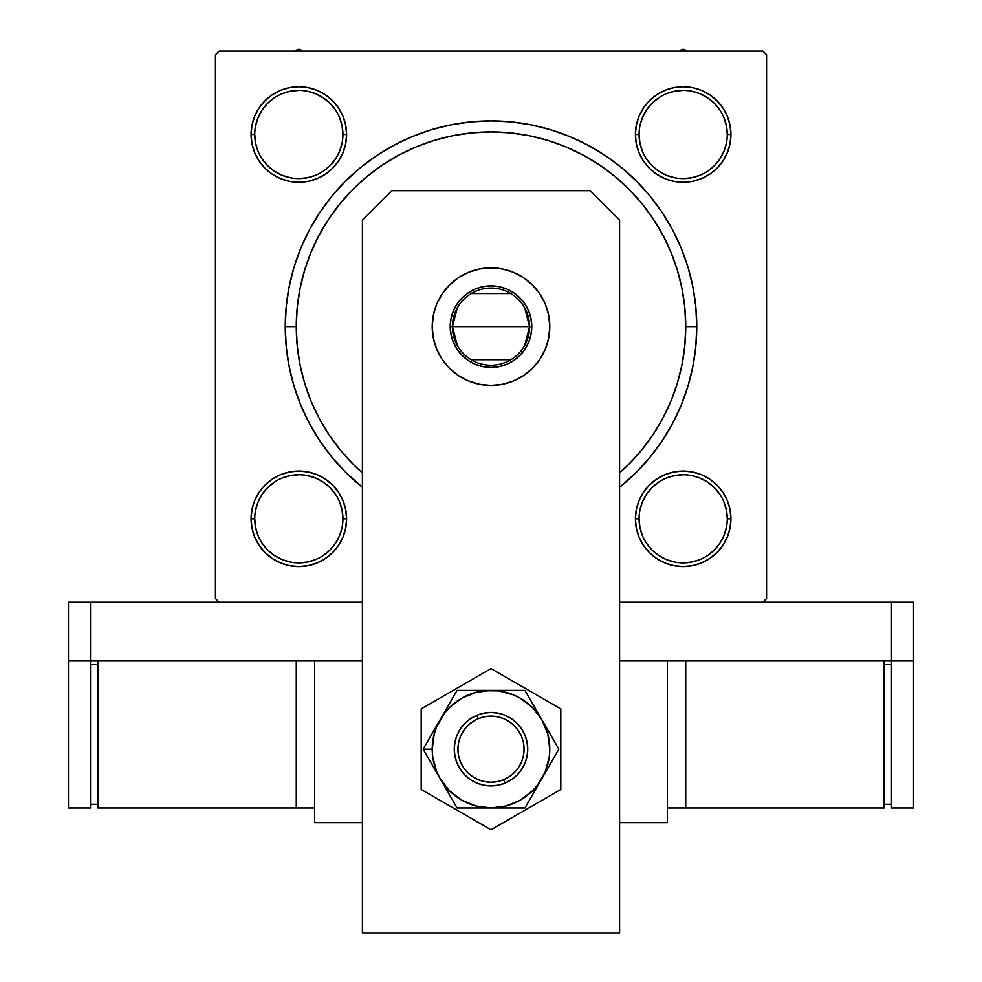<?xml version="1.0" encoding="UTF-8"?>
<svg xmlns="http://www.w3.org/2000/svg" width="982" height="982" viewBox="0 0 982 982"><rect width="100%" height="100%" fill="white"/><g stroke="black" fill="none" stroke-linecap="round" stroke-linejoin="round"><path stroke-width="1.47" d="M254.706 500.538L251.993 509.498L254.706 500.538L251.993 509.498L251.073 518.815L251.993 528.132L254.706 537.093L259.125 545.354L265.066 552.584L272.296 558.525L280.557 562.944L289.518 565.657L298.835 566.577L308.152 565.657L317.112 562.944L325.373 558.525L332.616 552.584L338.557 545.354L342.963 537.093L345.689 528.132L346.597 518.815L345.689 509.498L342.963 500.538L338.557 492.277L332.616 485.034L325.373 479.093L317.112 474.687L308.152 471.961L298.835 471.053L289.518 471.961L280.557 474.687L272.296 479.093L265.066 485.034L259.125 492.277L254.706 500.538L251.993 509.498L251.073 518.815L254.743 518.815A44.092 44.092 0 0 0 298.835 562.907A44.092 44.092 0 0 0 342.927 518.815A44.092 44.092 0 0 0 298.835 474.723A44.092 44.092 0 0 0 254.743 518.815L251.073 518.815A47.762 47.762 0 0 1 298.835 471.053A47.762 47.762 0 0 1 346.597 518.815L342.927 518.815A44.092 44.092 0 0 1 298.835 562.907A44.092 44.092 0 0 1 254.743 518.815A44.092 44.092 0 0 1 298.835 474.723A44.092 44.092 0 0 1 342.927 518.815L342.08 510.21L339.576 501.937M342.927 134.509L342.927 134.485A44.092 44.092 0 0 0 298.835 90.393A44.092 44.092 0 0 0 254.743 134.485L251.073 134.485A47.762 47.762 0 0 1 298.835 86.723A47.762 47.762 0 0 1 346.597 134.485L342.927 134.485A44.092 44.092 0 0 1 298.835 178.577A44.092 44.092 0 0 1 254.743 134.485A44.092 44.092 0 0 1 298.835 90.393A44.092 44.092 0 0 1 342.927 134.485L342.08 125.892L339.576 117.619M727.257 134.509L727.257 134.485A44.092 44.092 0 0 0 683.165 90.393A44.092 44.092 0 0 0 639.073 134.485L635.403 134.485A47.762 47.762 0 0 1 683.165 86.723A47.762 47.762 0 0 1 730.927 134.485L727.257 134.485A44.092 44.092 0 0 1 683.165 178.577A44.092 44.092 0 0 1 639.073 134.485A44.092 44.092 0 0 1 683.165 90.393A44.092 44.092 0 0 1 727.257 134.485L726.41 125.892L723.894 117.619M727.294 537.093L730.007 528.132L727.294 537.093L730.007 528.132L730.927 518.815A47.762 47.762 0 0 1 683.165 566.577A47.762 47.762 0 0 1 635.403 518.815L636.311 528.132L639.037 537.093L643.443 545.354L649.384 552.584L656.627 558.525L664.888 562.944L673.848 565.657L683.165 566.577L692.482 565.657L701.443 562.944L709.704 558.525L716.934 552.584L722.875 545.354L727.294 537.093L730.007 528.132L730.927 518.815L730.007 509.498L727.294 500.538L722.875 492.277L716.934 485.034L709.704 479.093L701.443 474.687L692.482 471.961L683.165 471.053L673.848 471.961L664.888 474.687L656.627 479.093L649.384 485.034L643.443 492.277L639.037 500.538L636.311 509.498L635.403 518.815L639.073 518.815A44.092 44.092 0 0 0 683.165 562.907A44.092 44.092 0 0 0 727.257 518.815A44.092 44.092 0 0 0 683.165 474.723A44.092 44.092 0 0 0 639.073 518.815L635.403 518.815A47.762 47.762 0 0 1 683.165 471.053A47.762 47.762 0 0 1 730.927 518.815L727.257 518.815A44.092 44.092 0 0 1 683.165 562.907A44.092 44.092 0 0 1 639.073 518.815A44.092 44.092 0 0 1 683.165 474.723A44.092 44.092 0 0 1 727.257 518.815L726.41 510.21L723.894 501.937M696.754 326.65L685.731 326.65L696.754 326.65L695.772 306.482L692.801 286.511L687.903 266.92L681.091 247.906L672.461 229.653L662.077 212.333L650.047 196.118L636.496 181.154L621.532 167.603L605.317 155.573L587.997 145.189L569.744 136.559L550.73 129.759L531.139 124.849L511.168 121.891L491 120.896L470.832 121.891L450.861 124.849L431.27 129.759L412.256 136.559L394.003 145.189L376.683 155.573L360.468 167.603L345.504 181.154L331.953 196.118L319.923 212.333L309.539 229.653L300.909 247.906L294.097 266.92L289.199 286.511L286.228 306.482L285.246 326.65A205.754 205.754 0 0 1 491 120.896A205.754 205.754 0 0 1 619.593 487.268L636.496 472.146L650.047 457.182L662.077 440.967L672.461 423.647L681.091 405.394L687.903 386.38L692.801 366.789L695.772 346.818L696.754 326.65M296.269 326.65L285.246 326.65L286.228 346.818L289.199 366.789L294.097 386.38L300.909 405.394L309.539 423.647L319.923 440.967L331.953 457.182L345.504 472.146L362.407 487.268A205.754 205.754 0 0 1 285.246 326.65L286.228 346.818L285.246 326.65L296.269 326.65A194.731 194.731 0 0 1 491 131.919A194.731 194.731 0 0 1 619.593 472.882L628.701 464.351L641.528 450.186L652.92 434.842L662.74 418.455L670.915 401.172L677.347 383.176L681.987 364.641L684.798 345.738L685.731 326.65L684.798 307.562L681.987 288.659L677.347 270.124L670.915 252.129L662.74 234.858L652.92 218.458L641.528 203.114L628.701 188.949L614.536 176.122L599.192 164.73L582.792 154.911L565.522 146.735L547.526 140.303L528.991 135.663L510.088 132.852L491 131.919L471.912 132.852L453.009 135.663L434.474 140.303L416.478 146.735L399.208 154.911L382.808 164.73L367.464 176.122L353.299 188.949L340.472 203.114L329.007 218.569L319.26 234.858L311.085 252.129L304.653 270.124L300.013 288.659L297.202 307.562L296.269 326.65L297.202 345.738L300.013 364.641L304.653 383.176L311.085 401.172L319.26 418.455L329.08 434.842L340.472 450.186L353.299 464.351L362.407 472.882A194.731 194.731 0 0 1 296.269 326.65M762.891 51.089L219.109 51.089L762.891 51.089L766.561 54.759L766.561 598.541L766.561 54.759L762.891 51.089M215.439 598.541L215.439 54.759L219.109 51.089L215.439 54.759L215.439 598.541L219.109 602.224L215.439 598.541M762.891 602.224L619.593 602.224L891.496 602.224L891.496 661.009L619.593 661.009L667.367 661.009L667.367 822.671L619.593 822.671L667.367 822.671L667.367 661.009L619.593 661.009L891.496 661.009L891.496 602.224L619.593 602.224L762.891 602.224L766.561 598.541L762.891 602.224M362.407 602.224L90.504 602.224L362.407 602.224M254.706 116.207L251.993 125.168L254.706 116.207L251.993 125.168L251.073 134.485L251.993 143.802L254.706 152.762L259.125 161.023L265.066 168.266L272.296 174.207L280.557 178.614L289.518 181.339L298.835 182.259L308.152 181.339L317.112 178.614L325.373 174.207L332.616 168.266L338.557 161.023L342.963 152.762L345.689 143.802L346.597 134.485L345.689 125.168L342.963 116.207L338.557 107.946L332.616 100.716L325.373 94.775L317.112 90.356L308.152 87.644L298.835 86.723L289.518 87.644L280.557 90.356L272.296 94.775L265.066 100.716L259.125 107.946L254.706 116.207L251.993 125.168L251.073 134.485L251.993 143.802L254.706 152.762L259.125 161.023L265.066 168.266L272.296 174.207M636.311 143.802L639.037 152.762L636.311 143.802L639.037 152.762L643.443 161.023L649.384 168.266L656.627 174.207L664.888 178.614L673.848 181.339L683.165 182.259L692.482 181.339L701.443 178.614L709.704 174.207L716.934 168.266L722.875 161.023L727.294 152.762L730.007 143.802L730.927 134.485L730.007 125.168L727.294 116.207L722.875 107.946L716.934 100.716L709.704 94.775L701.443 90.356L692.482 87.644L683.165 86.723L673.848 87.644L664.888 90.356L656.627 94.775L649.384 100.716L643.443 107.946L639.037 116.207L636.311 125.168L635.403 134.485L636.311 143.802L639.037 152.762L643.443 161.023L649.384 168.266L656.627 174.207M727.294 152.762L730.007 143.802L727.294 152.762L730.007 143.802L730.927 134.485L730.007 125.168L727.294 116.207L722.875 107.946L716.934 100.716L709.704 94.775M701.443 90.356L692.482 87.644L701.443 90.356L692.482 87.644L683.165 86.723L673.848 87.644L664.888 90.356L656.627 94.775L649.384 100.716L643.443 107.946M692.482 181.339L701.443 178.614L692.482 181.339L701.443 178.614L709.704 174.207L716.934 168.266L722.875 161.023M345.689 125.168L342.963 116.207L345.689 125.168L342.963 116.207L338.557 107.946L332.616 100.716L325.373 94.775M317.112 90.356L308.152 87.644L317.112 90.356L308.152 87.644L298.835 86.723L289.518 87.644L280.557 90.356L272.296 94.775L265.066 100.716L259.125 107.946M308.152 181.339L317.112 178.614L308.152 181.339L317.112 178.614L325.373 174.207L332.616 168.266L338.557 161.023M345.689 509.498L342.963 500.538L345.689 509.498L342.963 500.538L338.557 492.277L332.616 485.034L325.373 479.093M289.518 471.961L280.557 474.687L289.518 471.961L280.557 474.687L272.296 479.093L265.066 485.034L259.125 492.277M342.927 518.815L346.597 518.815A47.762 47.762 0 0 1 298.835 566.577A47.762 47.762 0 0 1 251.073 518.815L251.993 509.498L251.073 518.815L251.993 528.132L254.706 537.093L259.125 545.354L265.066 552.584L272.296 558.525M280.557 562.944L289.518 565.657L280.557 562.944L289.518 565.657L298.835 566.577L308.152 565.657L317.112 562.944L325.373 558.525L332.616 552.584L338.557 545.354M727.257 518.815L730.927 518.815L730.007 528.132L730.927 518.815L730.007 509.498L727.294 500.538L722.875 492.277L716.934 485.034L709.704 479.093M673.848 471.961L664.888 474.687L673.848 471.961L664.888 474.687L656.627 479.093L649.384 485.034L643.443 492.277M636.311 528.132L639.037 537.093L636.311 528.132L639.037 537.093L643.443 545.354L649.384 552.584L656.627 558.525M664.888 562.944L673.848 565.657L664.888 562.944L673.848 565.657L683.165 566.577L692.482 565.657L701.443 562.944L709.704 558.525L716.934 552.584L722.875 545.354M639.037 537.093L643.443 545.354L649.384 552.584L643.443 545.354L639.037 537.093M673.848 565.657L683.165 566.577L692.482 565.657L701.443 562.944L709.704 558.525L716.934 552.584L709.704 558.525L701.443 562.944L692.482 565.657L683.165 566.577L673.848 565.657M730.927 518.815L730.007 509.498L727.294 500.538L722.875 492.277L716.934 485.034L722.875 492.277L727.294 500.538L730.007 509.498L730.927 518.815M664.888 474.687L656.627 479.093L649.384 485.034L656.627 479.093L664.888 474.687M639.037 152.762L643.443 161.023L649.384 168.266L643.443 161.023L639.037 152.762M701.443 178.614L709.704 174.207L716.934 168.266L709.704 174.207L701.443 178.614M639.073 134.473L639.073 134.485A44.092 44.092 0 0 0 683.165 178.577A44.092 44.092 0 0 0 727.257 134.485L730.927 134.485L730.007 143.802L730.927 134.485L730.007 125.168L727.294 116.207L722.875 107.946L716.934 100.716L722.875 107.946L727.294 116.207L730.007 125.168L730.927 134.485A47.762 47.762 0 0 1 683.165 182.259A47.762 47.762 0 0 1 635.403 134.485L639.073 134.485L639.92 143.09L642.424 151.363M692.482 87.644L683.165 86.723L673.848 87.644L664.888 90.356L656.627 94.775L649.384 100.716L656.627 94.775L664.888 90.356L673.848 87.644L683.165 86.723L692.482 87.644M254.743 134.473L254.743 134.485A44.092 44.092 0 0 0 298.835 178.577A44.092 44.092 0 0 0 342.927 134.485L346.597 134.485A47.762 47.762 0 0 1 298.835 182.259A47.762 47.762 0 0 1 251.073 134.485L251.993 125.168L251.073 134.485L251.993 143.802L254.706 152.762L259.125 161.023L265.066 168.266L259.125 161.023L254.706 152.762L251.993 143.802L251.073 134.485L254.743 134.485L255.59 143.09L258.106 151.363M317.112 178.614L325.373 174.207L332.616 168.266L325.373 174.207L317.112 178.614M342.963 116.207L338.557 107.946L332.616 100.716L338.557 107.946L342.963 116.207M308.152 87.644L298.835 86.723L289.518 87.644L280.557 90.356L272.296 94.775L265.066 100.716L272.296 94.775L280.557 90.356L289.518 87.644L298.835 86.723L308.152 87.644M251.073 518.815L251.993 528.132L254.706 537.093L259.125 545.354L265.066 552.584L259.125 545.354L254.706 537.093L251.993 528.132L251.073 518.815M289.518 565.657L298.835 566.577L308.152 565.657L317.112 562.944L325.373 558.525L332.616 552.584L325.373 558.525L317.112 562.944L308.152 565.657L298.835 566.577L289.518 565.657M342.963 500.538L338.557 492.277L332.616 485.034L338.557 492.277L342.963 500.538M280.557 474.687L272.296 479.093L265.066 485.034L272.296 479.093L280.557 474.687M309.539 423.647L319.923 440.967L309.539 423.647M672.461 229.653L662.077 212.333L672.461 229.653M511.168 121.891L491 120.896L470.832 121.891L491 120.896L511.168 121.891M394.003 145.189L376.683 155.573L394.003 145.189M286.228 306.482L285.246 326.65L286.228 306.482M342.08 527.42L339.576 535.681L335.5 543.304L330.013 549.994L323.323 555.481M290.23 562.06L281.969 559.544L274.346 555.468L267.656 549.994L262.182 543.304M255.59 510.21L258.106 501.937L262.182 494.314L267.656 487.637L274.346 482.15M307.44 475.57L315.713 478.074L323.336 482.15L330.013 487.637L335.5 494.314M726.41 527.42L723.894 535.681L719.818 543.304L714.344 549.994L707.641 555.481M674.56 562.06L666.287 559.544L658.664 555.468L651.987 549.994L646.5 543.304M639.92 510.21L642.424 501.937L646.5 494.314L651.987 487.637L658.664 482.15M691.77 475.57L700.031 478.074L707.654 482.15L714.344 487.637L719.818 494.314M719.818 158.998L714.344 165.663L707.666 171.138M658.652 171.138L651.987 165.663L646.512 158.998M639.92 125.892L642.424 117.619L646.5 109.996L651.987 103.306L658.664 97.832M691.77 91.24L700.031 93.756L707.654 97.832L714.344 103.306L719.818 109.996M335.488 158.998L330.013 165.663L323.348 171.138M274.334 171.138L267.656 165.663L262.182 158.998M255.59 125.892L258.106 117.619L262.182 109.996L267.656 103.306L274.346 97.832M307.44 91.24L315.713 93.756L323.336 97.832L330.013 103.306L335.5 109.996M639.073 518.815L639.92 527.42L642.424 535.681M683.153 562.907L691.77 562.06L700.031 559.544M683.177 474.723L674.56 475.57L666.287 478.074M254.743 518.815L255.59 527.42L258.106 535.681M298.823 562.907L307.44 562.06L315.713 559.544M298.847 474.723L290.23 475.57L281.969 478.074M274.346 171.15L281.969 175.226L290.23 177.73M298.823 178.577L307.44 177.73L315.713 175.226M335.5 158.986L339.576 151.363L342.08 143.09M298.847 90.393L290.23 91.24L281.969 93.756M658.664 171.15L666.287 175.226L674.56 177.73M683.153 178.577L691.77 177.73L700.031 175.226M719.818 158.986L723.894 151.363L726.41 143.09M683.177 90.393L674.56 91.24L666.287 93.756M457.317 345.468L452.42 326.65A38.58 38.58 0 0 0 491 365.23A38.58 38.58 0 0 0 529.58 326.65L531.79 326.65A40.79 40.79 0 0 1 491 367.44A40.79 40.79 0 0 1 450.21 326.65L529.58 326.65A38.58 38.58 0 0 1 491 365.23A38.58 38.58 0 0 1 452.42 326.65L457.317 307.832M524.683 307.832L529.58 326.65L524.683 345.468M510.861 359.719L471.139 359.719M531.79 326.65L531.004 334.604L528.684 342.264L524.916 349.31L519.834 355.496L513.66 360.566L506.602 364.334L498.954 366.654L491 367.44L483.046 366.654L475.398 364.334L468.34 360.566L462.166 355.496L457.084 349.31L453.316 342.264L450.996 334.604L450.21 326.65L450.996 318.696L453.316 311.048L457.084 303.99L462.166 297.816L468.34 292.746L475.398 288.978L483.046 286.646L491 285.872L498.954 286.646L506.602 288.978L513.66 292.746L519.834 297.816L524.916 303.99L528.684 311.048L531.004 318.696L531.79 326.65L452.42 326.65A38.58 38.58 0 0 1 491 288.07A38.58 38.58 0 0 1 529.58 326.65A38.58 38.58 0 0 0 491 288.07A38.58 38.58 0 0 0 452.42 326.65L450.21 326.65A40.79 40.79 0 0 1 491 285.872A40.79 40.79 0 0 1 531.79 326.65M471.139 293.581L510.861 293.581M677.347 270.124L670.915 252.129L677.347 270.124M434.474 140.303L416.478 146.735L434.474 140.303M304.653 383.176L311.085 401.172L304.653 383.176M255.995 497.69L258.278 493.59M260.942 489.736L262.93 487.317M267.35 482.899L269.743 480.935L267.35 482.899M269.78 480.91L271.02 479.989L269.78 480.91M279.121 475.3L277.685 475.988M283.479 473.582L286.462 472.686M286.486 472.673L287.996 472.293M292.599 471.458L295.692 471.151M295.742 471.151L297.276 471.078M301.965 471.151L305.058 471.458M305.095 471.458L306.617 471.691L305.095 471.458M314.179 473.582L315.664 474.11M319.96 475.975L324.06 478.246M327.914 480.922L330.345 482.911M334.752 487.317L336.716 489.723L334.752 487.317M336.74 489.748L337.661 490.988L336.74 489.748M341.662 497.665L342.35 499.102M344.068 503.459L345.357 507.964M346.192 512.579L346.499 515.66M346.499 515.722L346.572 517.256M346.499 521.933L346.192 525.026M346.192 525.063L345.971 526.597L346.192 525.063M344.068 534.159L343.54 535.644M341.675 539.94L339.404 544.04M336.728 547.895L334.739 550.325M330.333 554.732L327.927 556.696L330.333 554.732M327.902 556.72L326.662 557.641L327.902 556.72M322.722 560.182L319.985 561.643L322.722 560.182M319.936 561.667L318.549 562.318M314.191 564.049L311.208 564.945M311.184 564.957L309.686 565.337M305.071 566.172L300.406 566.553M295.717 566.479L292.624 566.172M292.587 566.172L291.053 565.939L292.587 566.172M283.491 564.049L282.018 563.521M277.71 561.655L273.61 559.372M269.755 556.708L267.337 554.72M262.93 550.313L260.954 547.907L262.93 550.313M260.93 547.882L260.009 546.643L260.93 547.882M257.468 542.702L256.007 539.965L257.468 542.69M255.983 539.916L255.332 538.529M253.601 534.171L252.705 531.188M252.693 531.164L252.325 529.654M251.478 525.051L251.171 521.97M251.171 521.908L251.097 520.374M251.171 515.685L251.478 512.592M251.478 512.555L251.711 511.033L251.478 512.555M253.601 503.471L254.129 501.986M642.596 544.04L640.325 539.94M638.46 535.644L637.932 534.183M637.932 534.147L637.023 531.176L637.932 534.159M636.029 526.597L635.808 525.063L636.029 526.597M635.808 525.026L635.501 521.933L635.808 525.026M635.428 517.256L635.501 515.722L635.428 517.256M635.501 515.66L635.808 512.579M636.643 507.964L637.932 503.459M639.65 499.102L641.798 494.928M644.339 490.988L645.26 489.748M645.284 489.723L647.248 487.317L645.284 489.723M651.655 482.911L654.086 480.922M657.94 478.246L662.04 475.975M666.336 474.11L667.821 473.582M675.383 471.691L676.905 471.458L675.383 471.691M676.942 471.458L680.035 471.151L676.942 471.458M684.724 471.078L686.258 471.151L684.724 471.078M686.308 471.151L689.401 471.458M694.004 472.293L695.514 472.673M695.538 472.686L698.521 473.582M702.879 475.3L704.266 475.963M704.315 475.988L707.04 477.448M710.98 479.989L712.22 480.91M712.257 480.935L714.651 482.899L712.257 480.935M719.069 487.317L721.058 489.736M723.722 493.59L726.005 497.69M727.871 501.986L728.399 503.471M730.289 511.033L730.522 512.555L730.289 511.033M730.522 512.592L730.829 515.685L730.522 512.592M730.903 520.374L730.829 521.908L730.903 520.374M730.829 521.97L730.522 525.051M729.675 529.654L729.307 531.164M729.295 531.188L728.399 534.171M726.668 538.529L726.017 539.916M725.993 539.965L724.532 542.702M721.991 546.643L721.07 547.882M721.046 547.907L719.069 550.313L721.046 547.907M714.663 554.72L712.245 556.708M708.39 559.372L704.29 561.655M699.982 563.521L698.509 564.049M690.947 565.939L689.413 566.172L690.947 565.939M689.376 566.172L686.283 566.479L689.376 566.172M680.06 566.479L676.929 566.172M672.314 565.337L670.816 564.957M670.792 564.945L667.809 564.049M663.451 562.318L662.064 561.667M662.015 561.643L659.278 560.182M655.338 557.641L654.098 556.72M654.073 556.696L651.667 554.732L654.073 556.696M645.272 547.895L647.261 550.325M302.272 51.089L298.835 49.1L295.398 51.089L298.835 49.1L302.272 51.089M339.404 109.272L341.675 113.36M343.54 117.668L344.068 119.141M345.971 126.703L346.192 128.237L345.971 126.703M346.192 128.274L346.499 131.367L346.192 128.274M346.572 136.056L346.499 137.59L346.572 136.056M346.499 137.64L346.192 140.721M345.357 145.336L344.977 146.834M344.977 146.87L344.068 149.841M342.35 154.199L341.687 155.586M341.662 155.635L340.202 158.372M337.661 162.312L336.74 163.552M336.716 163.577L334.752 165.983L336.716 163.577M330.345 170.389L327.914 172.39M324.06 175.054L319.96 177.325M315.664 179.19L314.179 179.718M306.617 181.621L305.095 181.842L306.617 181.621M305.058 181.854L301.965 182.149L305.058 181.854M297.276 182.235L295.742 182.149L297.276 182.235M295.692 182.149L292.599 181.842M287.996 181.007L286.486 180.627M286.462 180.627L283.479 179.718M279.121 178L277.734 177.337M277.685 177.312L274.96 175.852M271.02 173.311L269.78 172.39M269.743 172.378L267.35 170.402L269.743 172.378M263.974 167.136L262.943 165.995L263.974 167.136M262.93 165.983L260.942 163.564M258.278 159.71L255.995 155.61M254.129 151.314L253.614 149.853M253.601 149.829L252.705 146.846L253.601 149.829M251.711 142.267L251.171 137.615L251.711 142.267M251.097 132.926L251.171 131.392L251.097 132.926M251.171 131.343L251.478 128.249M252.325 123.646L253.601 119.141M255.332 114.771L257.468 110.61M260.009 106.67L260.93 105.43M260.954 105.393L262.93 103L260.954 105.393M267.337 98.581L269.755 96.592M273.61 93.928L277.71 91.645M282.018 89.779L283.491 89.252M291.053 87.361L292.587 87.14L291.053 87.361M292.624 87.128L295.717 86.821L292.624 87.128M301.94 86.821L305.071 87.128M309.686 87.975L311.184 88.343M311.208 88.355L314.191 89.264M318.549 90.982L319.936 91.633M319.985 91.657L322.722 93.118M326.662 95.659L327.927 96.604M334.739 102.987L336.728 105.405M683.165 49.1L679.728 51.089L683.165 49.1L686.602 51.089L683.165 49.1M726.005 155.61L723.722 159.71M721.058 163.564L719.082 165.97M719.057 165.995L718.026 167.136L719.069 165.995M714.651 170.402L712.257 172.378L714.651 170.402M712.22 172.39L710.98 173.311L712.22 172.39M702.879 178L704.315 177.312M698.521 179.718L695.538 180.627M695.514 180.627L694.004 181.007M689.401 181.842L686.308 182.149M686.258 182.149L684.724 182.235M680.035 182.149L676.942 181.854M676.905 181.842L675.383 181.621L676.905 181.842M667.821 179.718L666.336 179.19M662.04 177.325L657.94 175.054M654.086 172.39L651.68 170.414M651.655 170.389L650.514 169.346L651.655 170.389M647.248 165.983L645.284 163.577L647.248 165.983M645.26 163.552L644.339 162.312L645.26 163.552M641.798 158.372L640.338 155.635L641.798 158.372M640.313 155.586L639.65 154.199M637.932 149.841L637.023 146.87M637.023 146.834L636.643 145.336M635.808 140.721L635.501 137.64M635.501 137.59L635.428 136.056M635.501 131.367L635.808 128.274M635.808 128.237L636.029 126.703L635.808 128.237M637.932 119.141L638.46 117.668M640.325 113.36L642.596 109.272M645.272 105.405L647.261 102.987M651.667 98.581L655.338 95.659L651.667 98.581M659.278 93.118L662.015 91.657L659.278 93.118M662.064 91.633L663.451 90.982M667.809 89.264L670.792 88.355M670.816 88.343L672.314 87.975M676.929 87.128L681.594 86.747M686.283 86.821L689.376 87.128M689.413 87.14L690.947 87.361L689.413 87.14M698.509 89.252L699.982 89.779M704.29 91.645L708.39 93.928M712.245 96.592L714.663 98.581M719.069 103L721.046 105.393L719.069 103M721.07 105.43L721.991 106.67L721.07 105.43M725.993 113.347L726.668 114.771M728.399 119.141L729.675 123.646M730.522 128.249L730.829 131.343M730.829 131.392L730.903 132.926M730.829 137.615L730.522 140.745M728.399 149.829L727.871 151.314M913.542 661.009L913.542 602.224L891.496 602.224L913.542 602.224L913.542 661.009L891.496 661.009L913.542 661.009L913.542 807.977L891.496 807.977L891.496 661.009L891.496 807.977L913.542 807.977L913.542 661.009M362.407 661.009L90.504 661.009L90.504 602.224L68.458 602.224L68.458 661.009L68.458 602.224L90.504 602.224L90.504 661.009L68.458 661.009L68.458 807.977L68.458 661.009L90.504 661.009L90.504 807.977L68.458 807.977L90.504 807.977L90.504 661.009L362.407 661.009M442.121 359.314L436.683 349.15L433.344 338.115L432.215 326.65A58.785 58.785 0 0 1 491 267.865A58.785 58.785 0 0 1 549.785 326.65L548.656 338.115L545.317 349.15L539.879 359.314L532.563 368.225L523.664 375.529L513.5 380.967L502.465 384.306L491 385.435L479.535 384.306L468.5 380.967L458.336 375.529L449.437 368.225L442.121 359.314L436.683 349.15L433.344 338.115L432.215 326.65L433.344 315.185L436.683 304.15L442.121 293.986L449.437 285.087L458.336 277.771L468.5 272.333L479.535 268.994L491 267.865L502.465 268.994L513.5 272.333L523.664 277.771L532.563 285.087L539.879 293.986L545.317 304.15L548.656 315.185L549.785 326.65L548.656 338.115L545.317 349.15L539.879 359.314L532.563 368.225L523.664 375.529L513.5 380.967M619.593 932.9L619.593 220.103L590.207 190.704L391.793 190.704L362.407 220.103L362.407 932.9L619.593 932.9L619.593 220.103L590.207 190.704L391.793 190.704L362.407 220.103L362.407 932.9L619.593 932.9M502.465 384.306L491 385.435L479.535 384.306L468.5 380.967L458.336 375.529L449.437 368.225M539.879 293.986L545.317 304.15L548.656 315.185L549.785 326.65A58.785 58.785 0 0 1 491 385.435A58.785 58.785 0 0 1 432.215 326.65L433.344 315.185L436.683 304.15L442.121 293.986M479.535 268.994L491 267.865L502.465 268.994L513.5 272.333M523.664 277.771L532.563 285.087M314.633 822.671L314.633 661.009L314.633 822.671L362.407 822.671L314.633 822.671M505.116 783.108L503.741 779.696A33.069 33.069 0 0 1 460.484 761.934A33.069 33.069 0 0 1 478.259 718.677L476.835 715.289A36.739 36.739 0 0 0 457.096 763.345A36.739 36.739 0 0 0 505.165 783.096A36.739 36.739 0 0 1 457.096 763.345A36.739 36.739 0 0 1 476.835 715.289L476.061 715.62M476.945 715.24L470.587 718.64L476.945 715.24L483.831 713.153L491 712.441L498.169 713.153L505.055 715.24L511.413 718.64L516.986 723.206L521.552 728.779L524.94 735.125L527.039 742.024L527.739 749.192L527.039 756.361L524.94 763.247L521.552 769.606L516.986 775.166L511.413 779.733L505.055 783.133L498.169 785.219L491 785.931L483.831 785.219L476.945 783.133L470.587 779.733L465.014 775.166L460.448 769.606L457.06 763.247L454.961 756.361L454.261 749.192L454.961 742.024L457.06 735.125L460.448 728.779L465.014 723.206L469.801 719.18M460.374 728.877L459.932 729.577M457.011 735.248L456.704 736.021M454.936 742.147L454.789 742.969M454.261 749.303L454.273 750.15M454.973 756.41L455.157 757.294M457.072 763.296L457.428 764.131M460.484 769.643L460.988 770.391M470.697 779.806L471.397 780.26M477.056 783.182L477.829 783.489M483.88 785.232L484.777 785.404M491.11 785.931L491.957 785.919M498.23 785.219L499.102 785.023M476.884 715.264L476.835 715.289A36.739 36.739 0 0 1 524.904 735.027A36.739 36.739 0 0 1 505.165 783.096L505.89 782.777M505.055 783.133L512.886 778.701M521.577 769.557L522.068 768.796M524.965 763.198L525.296 762.363M527.064 756.226L527.211 755.416M527.739 749.131L527.727 748.235M527.027 741.962L526.843 741.079M524.928 735.076L524.572 734.241M521.516 728.73L521.012 727.981M511.413 718.64L516.299 722.543M511.364 718.603L510.603 718.112M504.944 715.191L503.373 714.589M498.12 713.141L497.223 712.981M490.89 712.441L490.043 712.453M483.77 713.165L482.899 713.349M503.741 779.696L509.449 776.627L514.458 772.503L518.545 767.482L521.589 761.75L523.455 755.539L524.069 749.094L523.418 742.638L521.516 736.439L518.435 730.731L514.31 725.735L509.29 721.635L503.57 718.603L497.358 716.737L490.902 716.124L484.457 716.774L478.259 718.677L472.551 721.745L467.542 725.87L463.455 730.903L460.411 736.623L458.545 742.834L457.931 749.291L458.582 755.735L460.484 761.934L463.565 767.642L467.69 772.638L472.71 776.737L478.43 779.782L484.642 781.635L491.098 782.261L497.543 781.598L503.741 779.696L505.165 783.096A36.739 36.739 0 0 0 524.904 735.027A36.739 36.739 0 0 0 476.835 715.289L478.259 718.677A33.069 33.069 0 0 1 521.516 736.439A33.069 33.069 0 0 1 503.741 779.696M421.192 708.881L421.192 789.491L491 829.802L560.808 789.491L560.808 708.881L491 668.582L421.192 708.881L421.192 789.491L491 829.802L560.808 789.491L560.808 708.881L491 668.582L421.192 708.881M435.578 770.76L440.083 778.579A58.785 58.785 0 0 1 432.215 749.192L423.119 749.192L457.06 807.977L524.94 807.977L558.881 749.192L524.94 690.395L457.06 690.395L423.119 749.192L435.578 770.76M457.06 690.395L524.94 690.395L491 690.395L475.779 692.408L461.601 698.276L449.437 707.617L444.355 713.398L436.683 726.692L434.216 733.971L432.215 749.192L432.718 756.864L436.683 771.68L440.083 778.579L449.437 790.756L461.601 800.097L475.779 805.977L491 807.977L506.221 805.977L520.399 800.097L532.563 790.756L537.645 784.974L545.317 771.68L549.282 756.864L549.785 749.192L547.784 733.971L541.917 719.794L532.563 707.617L520.399 698.276L513.5 694.875L498.672 690.898L457.06 690.395L423.119 749.192L432.215 749.192A58.785 58.785 0 0 1 541.917 719.794L524.94 690.395M498.169 785.219L491 785.931M470.587 779.733L465.014 775.166M483.831 713.153L491 712.441M541.917 719.794A58.785 58.785 0 0 1 541.917 778.579L558.881 749.192L541.917 719.794M541.917 778.579A58.785 58.785 0 0 1 491 807.977L524.94 807.977L541.917 778.579M491 807.977A58.785 58.785 0 0 1 440.083 778.579L457.06 807.977L491 807.977M526.634 740.256L525.886 737.666L526.634 740.256M527.702 747.376L527.727 748.284M527.641 751.893L527.346 754.569M525.591 761.566L525.284 762.413M523.823 765.702L522.043 768.845M519.969 771.791L517.612 774.528M514.998 777.008L512.911 778.689M509.118 781.156L506.712 782.396M502.526 784.078L499.052 785.035L502.526 784.078M492.804 785.882L491.908 785.919M488.3 785.833L485.611 785.539M478.627 783.783L477.78 783.464M474.478 782.003L471.348 780.236M468.402 778.161L465.664 775.805M463.185 773.19L461.503 771.103M461.491 771.079L460.963 770.342M459.036 767.298L457.784 764.904M456.114 760.719L455.157 757.245L456.114 760.719M454.298 750.997L454.273 750.088M454.359 746.492L454.654 743.804M456.409 736.819L456.716 735.972M458.177 732.67L459.957 729.528M462.031 726.582L464.388 723.857M467.002 721.365L469.838 719.155M472.882 717.216L475.288 715.976M479.474 714.307L482.948 713.337L479.474 714.307M489.196 712.49L490.092 712.453M493.7 712.539L496.389 712.846M507.522 716.369L510.652 718.149M513.598 720.223L516.336 722.58M518.815 725.182L521.037 728.03M522.964 731.074L524.216 733.48M884.144 807.977L884.144 661.009L884.144 807.977L685.731 807.977L685.731 661.009L685.731 807.977L667.367 807.977L884.144 807.977M884.144 664.679L891.496 664.679L884.144 664.679M891.496 804.307L884.144 804.307L891.496 804.307M97.856 661.009L97.856 807.977L97.856 661.009M296.269 661.009L296.269 807.977L97.856 807.977L296.269 807.977L296.269 661.009M314.633 807.977L296.269 807.977L314.633 807.977M97.856 804.307L90.504 804.307L97.856 804.307M90.504 664.679L97.856 664.679L90.504 664.679"/></g></svg>
